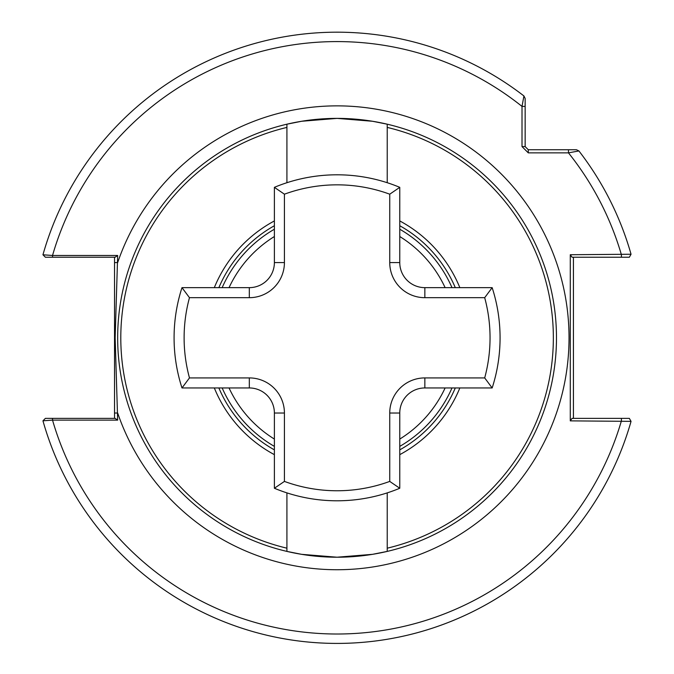 <?xml version="1.0" encoding="UTF-8"?>
<svg xmlns="http://www.w3.org/2000/svg" width="674" height="674" viewBox="0 0 674 674"><rect width="100%" height="100%" fill="white"/><g stroke="black" fill="none" stroke-linecap="round" stroke-linejoin="round"><path stroke-width="1.01" d="M451.993 387.954A125.381 125.381 0 0 1 399.766 446.382M274.385 446.382A125.381 125.381 0 0 1 222.167 387.954M286.922 182.713L286.922 124.193L301.632 121.261L337.118 118.38L372.545 121.269L387.23 124.193A219.421 219.421 0 0 0 117.664 337.8A219.421 219.421 0 0 0 286.922 551.408L301.615 554.331L337.034 557.213L372.528 554.331L387.23 551.408A219.421 219.421 0 0 0 387.23 124.193L387.23 182.713M570.288 420.871L572.066 418.36L629.331 418.36L631.049 421.36L570.288 420.871L570.288 254.73L631.049 254.241A305.617 305.617 0 0 0 578.915 150.942L568.468 152.863L528.281 152.863L522.013 146.595L522.013 106.408L523.934 95.961A305.617 305.617 0 0 0 42.951 254.789L52.53 255.48L117.664 255.48L115.153 337.8L117.664 420.121L52.53 420.121L42.951 420.812A305.617 305.617 0 0 0 631.049 421.36A305.617 305.617 0 0 1 42.951 420.812L45.402 418.36L115.111 418.36L117.664 420.121M387.23 492.888L387.23 548.189A216.287 216.287 0 0 0 387.23 127.411M214.315 287.646A132.609 132.609 0 0 1 274.385 220.937M399.766 220.937A132.609 132.609 0 0 1 459.845 287.646M286.922 127.411A216.287 216.287 0 0 0 286.922 548.189L286.922 492.888M274.385 454.655A132.609 132.609 0 0 1 214.315 387.954M459.845 387.954A132.609 132.609 0 0 1 399.766 454.655M387.23 548.189L387.23 551.408A219.421 219.421 0 0 1 286.922 551.408L286.922 548.189M117.664 255.48L115.111 257.241L45.402 257.241L42.951 254.789A305.617 305.617 0 0 1 523.934 95.961L525.147 98.438L525.147 146.595L528.281 149.729L576.439 149.729L578.915 150.942A305.617 305.617 0 0 1 631.049 254.241L629.331 257.241L572.066 257.241L570.288 254.73M525.147 116.324L525.147 122.297M222.167 287.646A125.381 125.381 0 0 1 274.385 229.219A125.381 125.381 0 0 0 222.167 287.646M399.766 229.219A125.381 125.381 0 0 1 451.993 287.646A125.381 125.381 0 0 0 399.766 229.219M573.422 257.241L573.422 418.36M114.529 418.36L114.529 257.241M523.934 95.961L525.147 98.438L525.147 106.408L522.013 106.408A296.215 296.215 0 0 0 52.53 255.48L52.53 257.241M114.529 413.027L117.664 413.027A231.957 231.957 0 0 0 569.033 337.8A231.957 231.957 0 0 0 117.664 262.574L114.529 262.574M52.53 418.36L52.53 420.121A296.215 296.215 0 0 0 621.403 420.871L621.403 418.36M621.403 257.241L621.403 254.73A296.215 296.215 0 0 0 568.468 152.863L568.468 149.729M528.281 152.863L528.281 149.729M522.013 146.595L525.147 146.595M484.69 377.92A152.964 152.964 0 0 0 484.69 297.681L492.163 287.646A162.998 162.998 0 0 1 492.163 387.954L424.847 387.954A25.073 25.073 0 0 0 399.766 413.027L399.766 488.254L389.741 481.413L389.741 413.027A35.107 35.107 0 0 1 424.847 377.92L484.69 377.92L492.163 387.954A162.998 162.998 0 0 0 500.074 337.8M284.42 481.413L274.385 488.254A162.998 162.998 0 0 0 399.766 488.254A162.998 162.998 0 0 1 274.385 488.254L274.385 413.027A25.073 25.073 0 0 0 249.313 387.954L181.988 387.954L189.47 377.92L249.313 377.92A35.107 35.107 0 0 1 284.42 413.027L284.42 481.413A152.964 152.964 0 0 0 389.741 481.413M484.69 297.681L424.847 297.681A35.107 35.107 0 0 1 389.741 262.574L389.741 194.188L399.766 187.338L399.766 262.574A25.073 25.073 0 0 0 424.847 287.646L492.163 287.646M189.47 297.681L181.988 287.646A162.998 162.998 0 0 0 181.988 387.954A162.998 162.998 0 0 1 181.988 287.646L249.313 287.646A25.073 25.073 0 0 0 274.385 262.574L274.385 187.338A162.998 162.998 0 0 1 399.766 187.338A162.998 162.998 0 0 0 274.385 187.338L284.42 194.188L284.42 262.574A35.107 35.107 0 0 1 249.313 297.681L189.47 297.681A152.964 152.964 0 0 0 189.47 377.92M229.042 387.954A119.113 119.113 0 0 0 274.385 439.077M399.766 439.077A119.113 119.113 0 0 0 445.118 387.954M218.865 287.646A128.414 128.414 0 0 1 274.385 225.731M399.766 225.731A128.414 128.414 0 0 1 455.295 287.646M286.922 551.408A219.421 219.421 0 0 0 387.23 551.408M455.295 387.954A128.414 128.414 0 0 1 399.766 449.87M274.385 449.87A128.414 128.414 0 0 1 218.865 387.954M445.118 287.646A119.113 119.113 0 0 0 399.766 236.523M274.385 236.523A119.113 119.113 0 0 0 229.042 287.646M284.42 413.027L274.385 413.027A25.073 25.073 0 0 0 249.313 387.954L249.313 377.92M424.847 377.92L424.847 387.954A25.073 25.073 0 0 0 399.766 413.027L389.741 413.027M389.741 262.574L399.766 262.574A25.073 25.073 0 0 0 424.847 287.646L424.847 297.681M249.313 297.681L249.313 287.646A25.073 25.073 0 0 0 274.385 262.574L284.42 262.574M389.741 194.188A152.964 152.964 0 0 0 284.42 194.188"/></g></svg>

